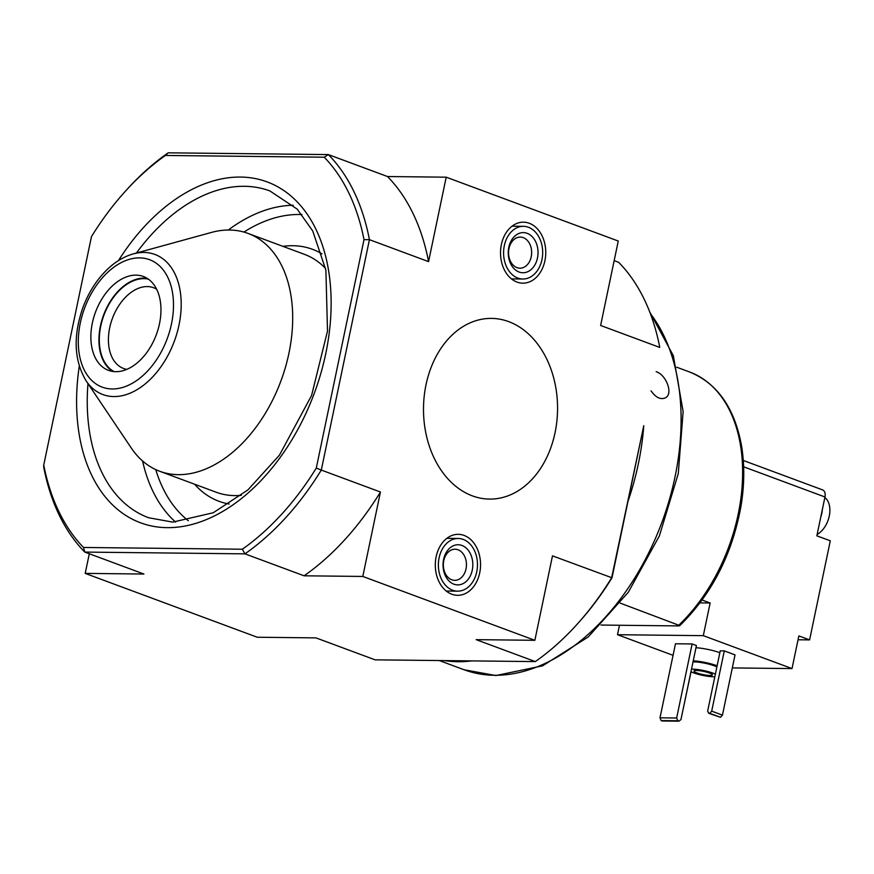 <?xml version="1.0" encoding="UTF-8"?>
<svg xmlns="http://www.w3.org/2000/svg" width="874" height="874" viewBox="0 0 874 874"><rect width="100%" height="100%" fill="white"/><g stroke="black" fill="none" stroke-linecap="round" stroke-linejoin="round"><path stroke-width="1.31" d="M627.947 501.479A207.04 134.137 -69.6 0 0 643.777 425.693L611.997 577.801L552.488 555.864L534.855 640.303L476.144 639.648L535.292 661.596L375.11 659.837L315.962 637.889L257.251 637.233L85.204 573.388L89.301 553.766M444.451 660.602A207.04 134.137 -69.6 0 0 457.889 661.716A207.04 134.137 -69.6 0 0 471.72 660.897M651.054 390.875C655.773 397.561 660.536 399.888 665.354 397.856C673.559 394.032 666.261 374.673 656.166 371.701M600.973 625.052L677.732 625.904C679.874 625.959 680.311 625.642 679.043 624.954A150.579 97.56 -69.6 0 0 742.463 480.339A150.579 97.56 -69.6 0 0 689.619 371.996C717.237 383.271 734.531 407.797 741.491 445.576C744.648 464.444 744.517 484.491 741.065 505.729C732.336 554.072 711.906 594.047 679.808 625.62L620.245 603.126M535.292 661.596A239.039 154.873 -69.6 0 0 576.654 624.779A239.039 154.873 -69.6 0 0 611.636 577.812L643.777 425.693M576.654 624.779L578.085 623.195A235.27 152.426 -69.6 0 0 611.997 577.801M43.744 465.055L43.7 467A239.039 154.873 -69.6 0 0 84.767 552.084L244.949 553.854A239.039 154.873 -69.6 0 0 321.293 470.07L380.441 492.018L362.797 576.447L304.097 575.802L244.949 553.854L242.338 549.222A235.27 152.426 -69.6 0 0 316.29 468.06L321.293 470.07L369.429 239.673L364.01 239.629A235.27 152.426 -69.6 0 0 324.232 157.211L165.405 155.463A235.27 152.426 -69.6 0 0 125.375 191.231A235.27 152.426 -69.6 0 0 91.464 236.614L43.744 465.055A235.27 152.426 -69.6 0 0 83.511 547.463L84.767 552.084L143.904 574.032L85.204 573.388M242.338 549.222L83.511 547.463M364.01 239.629L316.29 468.06M516.993 282.073A30.492 22.626 90.6 0 0 522.433 283.154A30.492 22.626 90.6 0 0 545.758 252.914A30.492 22.626 90.6 0 0 523.111 222.182A30.492 22.626 90.6 0 0 500.726 248.708A30.492 22.626 90.6 0 0 516.993 282.073M451.782 594.222A30.492 22.626 90.6 0 0 457.222 595.303A30.492 22.626 90.6 0 0 480.547 565.063A30.492 22.626 90.6 0 0 457.9 534.331A30.492 22.626 90.6 0 0 435.514 560.857A30.492 22.626 90.6 0 0 451.782 594.222M472.331 495.853A90.35 67.036 90.6 0 0 489.527 499.087A90.35 67.036 90.6 0 0 557.557 409.48A90.35 67.036 90.6 0 0 491.527 318.398A90.35 67.036 90.6 0 0 424.196 396.293A90.35 67.036 90.6 0 0 472.331 495.853M614.16 260.66L618.694 262.342A239.039 154.873 -69.6 0 1 659.761 347.426L600.624 325.478L618.257 241.038L446.21 177.182L428.566 261.621L369.429 239.673A239.039 154.873 -69.6 0 0 328.362 154.589L168.179 152.819A239.039 154.873 -69.6 0 0 126.806 189.647L125.375 191.231M362.797 576.447L534.855 640.303M324.232 157.211L328.362 154.589L387.499 176.537A239.039 154.873 110.4 0 1 428.566 261.621M446.21 177.182L387.499 176.537M380.441 492.018A239.039 154.873 110.4 0 1 304.097 575.802M168.179 152.819L165.405 155.463M86.165 380.911L131.319 448.067A126.861 82.189 -69.6 0 0 159.734 471.272A126.861 82.189 -69.6 0 0 178.318 474.658A126.861 82.189 -69.6 0 0 285.459 367.2A126.861 82.189 -69.6 0 0 248.008 233.402A126.861 82.189 -69.6 0 0 211.344 232.462L133.296 253.897C124.906 256.257 116.963 260.769 109.469 267.411C98.03 277.735 89.246 290.933 83.106 307.014C72.946 335.813 73.973 360.438 86.165 380.911A74.727 48.42 -69.6 0 0 113.849 396.567A74.727 48.42 -69.6 0 0 180.284 317.601A74.727 48.42 -69.6 0 0 133.296 253.897M115.827 371.679A50.069 32.436 -69.6 0 0 158.107 329.279A50.069 32.436 -69.6 0 0 143.336 276.468A50.069 32.436 -69.6 0 0 95.506 312.127A50.069 32.436 -69.6 0 0 108.496 370.347A50.069 32.436 -69.6 0 0 115.827 371.679M156.599 289.174A43.088 27.913 -69.6 0 0 153.573 287.721A43.088 27.913 -69.6 0 0 112.407 318.398A43.088 27.913 -69.6 0 0 123.595 368.5A43.088 27.913 -69.6 0 0 126.839 369.374M148.329 279.134A49.523 32.087 -69.6 0 0 103.897 315.241A49.523 32.087 -69.6 0 0 114.013 371.592M147.214 278.38A50.069 32.436 -69.6 0 0 103.569 315.121A50.069 32.436 -69.6 0 0 112.68 371.428M517.823 278.074A26.351 19.556 -89.4 0 1 503.785 249.035A26.351 19.556 -89.4 0 1 523.428 226.322A26.351 19.556 -89.4 0 1 542.688 252.881A26.351 19.556 -89.4 0 1 522.849 279.014A26.351 19.556 -89.4 0 1 517.823 278.074M519.09 272.033A20.08 14.902 -89.4 0 1 512.743 238.383A20.08 14.902 -89.4 0 1 537.576 247.593A20.08 14.902 -89.4 0 1 519.09 272.033M516.971 267.641A15.557 11.548 -89.4 0 1 508.679 250.488A15.557 11.548 -89.4 0 1 520.281 237.073A15.557 11.548 -89.4 0 1 531.654 252.761A15.557 11.548 -89.4 0 1 519.932 268.198A15.557 11.548 -89.4 0 1 516.971 267.641M452.612 590.223A26.351 19.556 -89.4 0 1 438.573 561.184A26.351 19.556 -89.4 0 1 458.216 538.471A26.351 19.556 -89.4 0 1 477.477 565.03A26.351 19.556 -89.4 0 1 457.637 591.163A26.351 19.556 -89.4 0 1 452.612 590.223M453.879 584.182A20.08 14.902 -89.4 0 1 447.532 550.533A20.08 14.902 -89.4 0 1 472.364 559.742A20.08 14.902 -89.4 0 1 453.879 584.182M451.76 579.79A15.557 11.548 -89.4 0 1 443.468 562.638A15.557 11.548 -89.4 0 1 455.07 549.222A15.557 11.548 -89.4 0 1 466.443 564.91A15.557 11.548 -89.4 0 1 454.72 580.347A15.557 11.548 -89.4 0 1 451.76 579.79M817.135 534.495A21.085 13.656 -69.6 0 0 829.262 516.086A21.085 13.656 -69.6 0 0 824.859 497.503M692.121 643.952L675.471 643.777L660.001 717.816L661.159 720.591L662.23 720.995L678.89 721.181L680.955 719.597L696.425 645.547L692.121 643.952L676.651 718.002L660.001 717.816M711.698 711.141L722.448 715.14L735.034 654.888L724.284 650.89L711.698 711.141L709.721 713.304L708.716 713.293L707.656 711.097L720.242 650.846L724.284 650.89M695.966 647.732A18.824 3.245 11.8 0 1 719.859 652.703M702.117 600.012L710.136 602.994L703.308 635.66L792.019 668.577L732.314 667.922M703.308 635.66L617.503 634.71L673.056 655.325M619.48 625.26L617.503 634.71M743.293 460.467L822.543 489.877A7.527 4.873 110.4 0 1 824.969 496.989L816.862 535.828L830.3 540.809L809.597 639.899L798.847 635.911L792.019 668.577M798.038 639.779L809.597 639.899M710.136 602.994L700.008 602.874M717.128 665.769A18.824 3.245 -168.2 0 0 693.235 660.799M716.888 666.928A14.301 2.469 -168.2 0 0 692.995 661.957M690.963 671.713A14.301 2.469 -168.2 0 0 693.617 672.86A14.301 2.469 -168.2 0 0 714.834 676.727M715.369 674.182A14.301 2.469 -168.2 0 0 691.476 669.222M696.895 672.904A9.406 1.617 -168.2 0 0 706.716 675.209A9.406 1.617 -168.2 0 0 712.419 674.892A9.406 1.617 -168.2 0 0 703.537 671.385A9.406 1.617 -168.2 0 0 693.989 671.046A9.406 1.617 -168.2 0 0 696.895 672.904M691.039 671.756L681.982 714.659M722.448 715.14L720.482 717.292L709.721 713.304M720.482 717.292L708.716 713.293M676.651 718.002L677.809 720.777L661.159 720.591M677.809 720.777L678.89 721.181M820.762 517.146A21.085 13.656 -69.6 0 0 822.358 509.498M649.59 311.625L673.341 355.718L683.129 411.523L678.279 473.599L659.389 535.893L628.33 592.222L588.136 637.026L542.579 665.835L495.875 675.547L464.116 669.757A207.04 134.137 -69.6 0 0 494.444 675.285A207.04 134.137 -69.6 0 0 655.806 537.554A207.04 134.137 -69.6 0 0 650.322 313.515M79.283 366.108A181.825 117.793 -69.6 0 0 167.251 527.656A181.825 117.793 -69.6 0 0 328.023 267.324A181.825 117.793 -69.6 0 0 118.427 260.627M301.989 214.567A166.759 108.037 -69.6 0 0 243.912 232.069M155.758 469.611A166.759 108.037 -69.6 0 0 188.358 520.762M321.982 253.875A134.388 87.072 -69.6 0 0 282.903 246.359M194.629 484.229A134.388 87.072 -69.6 0 0 229.152 504.014M293.194 205.248A174.287 112.921 -69.6 0 0 228.278 230.015M142.571 460.969A174.287 112.921 -69.6 0 0 175.608 522.095M87.979 383.599A174.287 112.921 -69.6 0 0 148.613 517.736L172.713 522.117L213.245 512.754L247.954 489.877L279.462 455.125L311.57 395.507L327.499 331.093L325.893 270.153L312.739 230.987L297.16 209.094L269.891 190.936A174.287 112.921 -69.6 0 0 136.431 253.034M159.734 471.272L216.195 492.226A126.861 82.189 -69.6 0 0 234.778 495.613A126.861 82.189 -69.6 0 0 241.366 495.329M325.565 268.438A126.861 82.189 -69.6 0 0 304.469 254.356L248.008 233.402M112.222 388.963A67.986 44.05 -69.6 0 0 172.233 291.064A67.986 44.05 -69.6 0 0 93.289 290.201A67.986 44.05 -69.6 0 0 112.222 388.963M824.969 496.989L743.643 466.803M464.116 669.757L439.283 660.536M689.619 371.996L676.749 367.222M523.428 226.322L512.044 226.191M522.849 279.014L511.465 278.893M458.216 538.471L446.833 538.34M457.637 591.163L446.253 591.043"/></g></svg>
